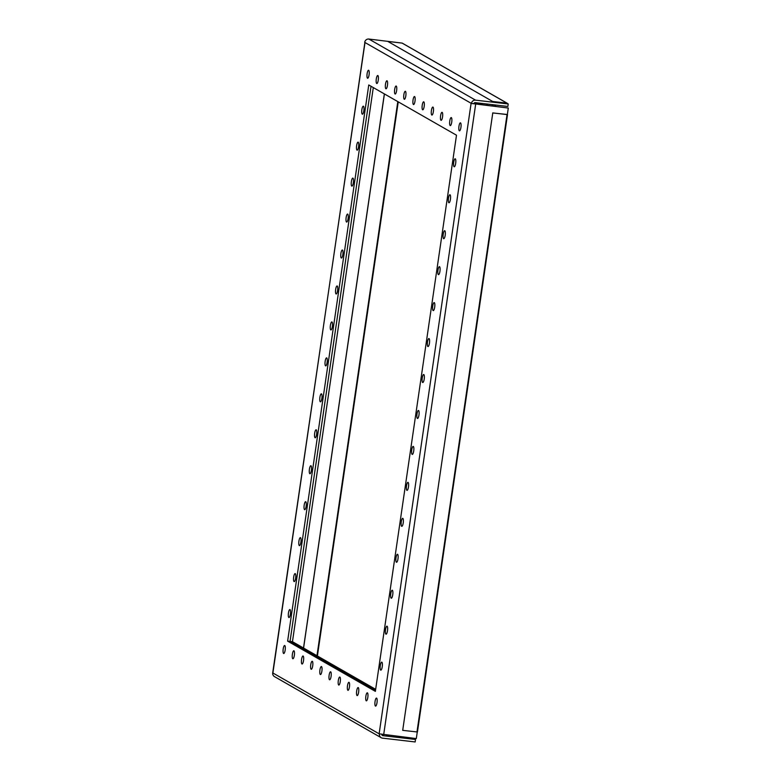 <?xml version="1.0" encoding="UTF-8"?>
<svg xmlns="http://www.w3.org/2000/svg" width="781" height="781" viewBox="0 0 781 781"><rect width="100%" height="100%" fill="white"/><g stroke="black" fill="none" stroke-linecap="round" stroke-linejoin="round"><path stroke-width="1.17" d="M507.347 114.504L492.772 112.942L402.703 730.342L492.772 112.942M507.474 114.622L417.435 732.002L402.703 730.342M492.704 112.903L506.967 114.563M481.418 103.365L482.15 104.068L479.846 103.268A0.879 0.849 119.8 0 0 478.704 104L478.655 104.303M482.238 103.834L480.618 103.268M479.095 103.092A1.132 1.093 119.8 0 0 478.46 103.971L477.113 103.199A1.132 1.093 -60.2 0 1 477.211 102.867M476.996 104.107A1.132 1.093 -60.2 0 1 477.006 103.941L477.035 103.16M494.715 106.177L495.828 105.24A1.132 1.093 -60.2 0 1 496.081 105.074M494.383 106.138L495.671 105.044A1.386 1.328 -60.2 0 1 495.701 105.025L495.623 105.025M493.709 104.8L492.401 105.904M476.849 102.828A1.132 1.093 119.8 0 0 476.81 103.024L476.693 103.766A1.132 1.093 119.8 0 0 476.693 104.068M474.633 103.824L474.018 103.238M492.284 105.894L493.592 104.781M491.952 105.855L493.26 104.742M487.94 104.127L486.631 105.23M477.093 102.858A0.879 0.849 119.8 0 0 477.045 103.053L476.937 103.795A0.879 0.849 119.8 0 0 476.947 104.098M473.969 103.317L474.487 103.805M486.504 105.22L487.822 104.107M486.182 105.181L487.49 104.068M481.643 103.893L480.852 104.556M480.735 104.547L481.545 103.853M480.403 104.508L481.281 103.766M507.455 103.531A0.635 0.605 119.8 0 0 506.976 103.151L492.713 101.491L387.825 41.432L402.098 43.092A0.635 0.605 -60.2 0 1 402.313 43.17L507.201 103.229M492.713 101.491L387.825 41.432M506.937 103.404L492.674 101.735M387.142 735.175A0.879 0.849 119.8 0 0 387.649 735.292L387.893 735.263M386.712 735.126A1.132 1.093 119.8 0 0 387.659 735.536L389.055 735.399M414.233 738.904L404.363 737.752A1.386 1.328 -60.2 0 1 403.455 737.205L403.357 737.069M414.75 739.031A0.635 0.605 119.8 0 0 414.272 738.65L404.402 737.498A1.132 1.093 -60.2 0 1 403.689 737.108M303.575 648.064L384.418 93.935M303.516 648.025L384.35 93.905M376.598 698.126A4.032 1.045 -83.3 0 0 376.491 698.087A4.032 1.045 -83.3 0 0 375.017 701.748A4.032 1.045 -83.3 0 0 375.446 706.063A4.032 1.045 -83.3 0 0 375.554 706.092A4.032 1.045 -83.3 0 0 377.038 702.431A4.032 1.045 -83.3 0 0 376.598 698.126M381.85 662.171A4.032 1.045 -83.3 0 0 381.733 662.132A4.032 1.045 -83.3 0 0 380.259 665.793A4.032 1.045 -83.3 0 0 380.689 670.108A4.032 1.045 -83.3 0 0 380.796 670.147A4.032 1.045 -83.3 0 0 382.28 666.476A4.032 1.045 -83.3 0 0 381.85 662.171M387.093 626.216A4.032 1.045 -83.3 0 0 386.976 626.177A4.032 1.045 -83.3 0 0 385.502 629.847A4.032 1.045 -83.3 0 0 385.931 634.152A4.032 1.045 -83.3 0 0 386.048 634.192A4.032 1.045 -83.3 0 0 387.522 630.531A4.032 1.045 -83.3 0 0 387.093 626.216M392.335 590.26A4.032 1.045 -83.3 0 0 392.228 590.231A4.032 1.045 -83.3 0 0 390.744 593.892A4.032 1.045 -83.3 0 0 391.183 598.197A4.032 1.045 -83.3 0 0 391.291 598.236A4.032 1.045 -83.3 0 0 392.765 594.575A4.032 1.045 -83.3 0 0 392.335 590.26M397.578 554.315A4.032 1.045 -83.3 0 0 397.47 554.276A4.032 1.045 -83.3 0 0 395.996 557.937A4.032 1.045 -83.3 0 0 396.426 562.242A4.032 1.045 -83.3 0 0 396.533 562.281A4.032 1.045 -83.3 0 0 398.017 558.62A4.032 1.045 -83.3 0 0 397.578 554.315M402.83 518.359A4.032 1.045 -83.3 0 0 402.713 518.32A4.032 1.045 -83.3 0 0 401.239 521.981A4.032 1.045 -83.3 0 0 401.668 526.296A4.032 1.045 -83.3 0 0 401.776 526.335A4.032 1.045 -83.3 0 0 403.26 522.665A4.032 1.045 -83.3 0 0 402.83 518.359M408.072 482.404A4.032 1.045 -83.3 0 0 407.965 482.365A4.032 1.045 -83.3 0 0 406.481 486.036A4.032 1.045 -83.3 0 0 406.911 490.341A4.032 1.045 -83.3 0 0 407.028 490.38A4.032 1.045 -83.3 0 0 408.502 486.719A4.032 1.045 -83.3 0 0 408.072 482.404M413.315 446.449A4.032 1.045 -83.3 0 0 413.208 446.42A4.032 1.045 -83.3 0 0 411.724 450.081A4.032 1.045 -83.3 0 0 412.163 454.386A4.032 1.045 -83.3 0 0 412.27 454.425A4.032 1.045 -83.3 0 0 413.745 450.764A4.032 1.045 -83.3 0 0 413.315 446.449M418.557 410.503A4.032 1.045 -83.3 0 0 418.45 410.464A4.032 1.045 -83.3 0 0 416.976 414.125A4.032 1.045 -83.3 0 0 417.405 418.431A4.032 1.045 -83.3 0 0 417.513 418.47A4.032 1.045 -83.3 0 0 418.997 414.809A4.032 1.045 -83.3 0 0 418.557 410.503M423.81 374.548A4.032 1.045 -83.3 0 0 423.692 374.509A4.032 1.045 -83.3 0 0 422.218 378.17A4.032 1.045 -83.3 0 0 422.648 382.485A4.032 1.045 -83.3 0 0 422.765 382.514A4.032 1.045 -83.3 0 0 424.239 378.853A4.032 1.045 -83.3 0 0 423.81 374.548M429.052 338.593A4.032 1.045 -83.3 0 0 428.945 338.554A4.032 1.045 -83.3 0 0 427.461 342.215A4.032 1.045 -83.3 0 0 427.89 346.53A4.032 1.045 -83.3 0 0 428.008 346.569A4.032 1.045 -83.3 0 0 429.482 342.898A4.032 1.045 -83.3 0 0 429.052 338.593M434.295 302.637A4.032 1.045 -83.3 0 0 434.187 302.598A4.032 1.045 -83.3 0 0 432.703 306.269A4.032 1.045 -83.3 0 0 433.143 310.574A4.032 1.045 -83.3 0 0 433.25 310.613A4.032 1.045 -83.3 0 0 434.724 306.953A4.032 1.045 -83.3 0 0 434.295 302.637M439.537 266.692A4.032 1.045 -83.3 0 0 439.43 266.653A4.032 1.045 -83.3 0 0 437.956 270.314A4.032 1.045 -83.3 0 0 438.385 274.619A4.032 1.045 -83.3 0 0 438.492 274.658A4.032 1.045 -83.3 0 0 439.976 270.997A4.032 1.045 -83.3 0 0 439.537 266.692M444.789 230.737A4.032 1.045 -83.3 0 0 444.672 230.698A4.032 1.045 -83.3 0 0 443.198 234.359A4.032 1.045 -83.3 0 0 443.628 238.674A4.032 1.045 -83.3 0 0 443.745 238.703A4.032 1.045 -83.3 0 0 445.219 235.042A4.032 1.045 -83.3 0 0 444.789 230.737M450.032 194.781A4.032 1.045 -83.3 0 0 449.924 194.742A4.032 1.045 -83.3 0 0 448.44 198.403A4.032 1.045 -83.3 0 0 448.87 202.718A4.032 1.045 -83.3 0 0 448.987 202.757A4.032 1.045 -83.3 0 0 450.461 199.087A4.032 1.045 -83.3 0 0 450.032 194.781M455.274 158.826A4.032 1.045 -83.3 0 0 455.167 158.787A4.032 1.045 -83.3 0 0 453.683 162.458A4.032 1.045 -83.3 0 0 454.122 166.763A4.032 1.045 -83.3 0 0 454.23 166.802A4.032 1.045 -83.3 0 0 455.704 163.141A4.032 1.045 -83.3 0 0 455.274 158.826M460.517 122.871A4.032 1.045 -83.3 0 0 460.409 122.842A4.032 1.045 -83.3 0 0 458.935 126.502A4.032 1.045 -83.3 0 0 459.365 130.808A4.032 1.045 -83.3 0 0 459.472 130.847A4.032 1.045 -83.3 0 0 460.956 127.186A4.032 1.045 -83.3 0 0 460.517 122.871M367.421 692.864A4.032 1.045 -83.3 0 0 367.304 692.825A4.032 1.045 -83.3 0 0 365.83 696.486A4.032 1.045 -83.3 0 0 366.26 700.801A4.032 1.045 -83.3 0 0 366.367 700.84A4.032 1.045 -83.3 0 0 367.851 697.169A4.032 1.045 -83.3 0 0 367.421 692.864M451.34 117.619A4.032 1.045 -83.3 0 0 451.223 117.58A4.032 1.045 -83.3 0 0 449.749 121.24A4.032 1.045 -83.3 0 0 450.178 125.556A4.032 1.045 -83.3 0 0 450.295 125.585A4.032 1.045 -83.3 0 0 451.769 121.924A4.032 1.045 -83.3 0 0 451.34 117.619M358.235 687.602A4.032 1.045 -83.3 0 0 358.118 687.573A4.032 1.045 -83.3 0 0 356.644 691.234A4.032 1.045 -83.3 0 0 357.073 695.539A4.032 1.045 -83.3 0 0 357.19 695.578A4.032 1.045 -83.3 0 0 358.664 691.917A4.032 1.045 -83.3 0 0 358.235 687.602M442.153 112.357A4.032 1.045 -83.3 0 0 442.046 112.318A4.032 1.045 -83.3 0 0 440.562 115.978A4.032 1.045 -83.3 0 0 440.992 120.294A4.032 1.045 -83.3 0 0 441.109 120.333A4.032 1.045 -83.3 0 0 442.583 116.662A4.032 1.045 -83.3 0 0 442.153 112.357M349.048 682.35A4.032 1.045 -83.3 0 0 348.941 682.311A4.032 1.045 -83.3 0 0 347.457 685.972A4.032 1.045 -83.3 0 0 347.896 690.277A4.032 1.045 -83.3 0 0 348.004 690.316A4.032 1.045 -83.3 0 0 349.478 686.655A4.032 1.045 -83.3 0 0 349.048 682.35M432.967 107.095A4.032 1.045 -83.3 0 0 432.859 107.065A4.032 1.045 -83.3 0 0 431.376 110.726A4.032 1.045 -83.3 0 0 431.815 115.032A4.032 1.045 -83.3 0 0 431.922 115.071A4.032 1.045 -83.3 0 0 433.396 111.41A4.032 1.045 -83.3 0 0 432.967 107.095M339.862 677.088A4.032 1.045 -83.3 0 0 339.755 677.049A4.032 1.045 -83.3 0 0 338.28 680.71A4.032 1.045 -83.3 0 0 338.71 685.025A4.032 1.045 -83.3 0 0 338.817 685.064A4.032 1.045 -83.3 0 0 340.291 681.393A4.032 1.045 -83.3 0 0 339.862 677.088M423.78 101.842A4.032 1.045 -83.3 0 0 423.673 101.803A4.032 1.045 -83.3 0 0 422.199 105.464A4.032 1.045 -83.3 0 0 422.628 109.77A4.032 1.045 -83.3 0 0 422.736 109.809A4.032 1.045 -83.3 0 0 424.22 106.148A4.032 1.045 -83.3 0 0 423.78 101.842M330.685 671.826A4.032 1.045 -83.3 0 0 330.568 671.787A4.032 1.045 -83.3 0 0 329.094 675.458A4.032 1.045 -83.3 0 0 329.523 679.763A4.032 1.045 -83.3 0 0 329.631 679.802A4.032 1.045 -83.3 0 0 331.115 676.141A4.032 1.045 -83.3 0 0 330.685 671.826M414.604 96.58A4.032 1.045 -83.3 0 0 414.486 96.541A4.032 1.045 -83.3 0 0 413.012 100.202A4.032 1.045 -83.3 0 0 413.442 104.517A4.032 1.045 -83.3 0 0 413.559 104.556A4.032 1.045 -83.3 0 0 415.033 100.886A4.032 1.045 -83.3 0 0 414.604 96.58M321.499 666.574A4.032 1.045 -83.3 0 0 321.381 666.535A4.032 1.045 -83.3 0 0 319.907 670.196A4.032 1.045 -83.3 0 0 320.337 674.501A4.032 1.045 -83.3 0 0 320.454 674.54A4.032 1.045 -83.3 0 0 321.928 670.879A4.032 1.045 -83.3 0 0 321.499 666.574M405.417 91.318A4.032 1.045 -83.3 0 0 405.31 91.279A4.032 1.045 -83.3 0 0 403.826 94.95A4.032 1.045 -83.3 0 0 404.255 99.255A4.032 1.045 -83.3 0 0 404.373 99.294A4.032 1.045 -83.3 0 0 405.847 95.633A4.032 1.045 -83.3 0 0 405.417 91.318M312.312 661.312A4.032 1.045 -83.3 0 0 312.205 661.273A4.032 1.045 -83.3 0 0 310.721 664.934A4.032 1.045 -83.3 0 0 311.15 669.249A4.032 1.045 -83.3 0 0 311.268 669.288A4.032 1.045 -83.3 0 0 312.742 665.617A4.032 1.045 -83.3 0 0 312.312 661.312M396.231 86.066A4.032 1.045 -83.3 0 0 396.123 86.027A4.032 1.045 -83.3 0 0 394.639 89.688A4.032 1.045 -83.3 0 0 395.079 93.993A4.032 1.045 -83.3 0 0 395.186 94.032A4.032 1.045 -83.3 0 0 396.66 90.371A4.032 1.045 -83.3 0 0 396.231 86.066M303.126 656.05A4.032 1.045 -83.3 0 0 303.018 656.011A4.032 1.045 -83.3 0 0 301.534 659.681A4.032 1.045 -83.3 0 0 301.974 663.987A4.032 1.045 -83.3 0 0 302.081 664.026A4.032 1.045 -83.3 0 0 303.555 660.365A4.032 1.045 -83.3 0 0 303.126 656.05M387.044 80.804A4.032 1.045 -83.3 0 0 386.937 80.765A4.032 1.045 -83.3 0 0 385.463 84.426A4.032 1.045 -83.3 0 0 385.892 88.741A4.032 1.045 -83.3 0 0 385.999 88.78A4.032 1.045 -83.3 0 0 387.483 85.109A4.032 1.045 -83.3 0 0 387.044 80.804M293.939 650.798A4.032 1.045 -83.3 0 0 293.832 650.758A4.032 1.045 -83.3 0 0 292.358 654.419A4.032 1.045 -83.3 0 0 292.787 658.725A4.032 1.045 -83.3 0 0 292.895 658.764A4.032 1.045 -83.3 0 0 294.378 655.103A4.032 1.045 -83.3 0 0 293.939 650.798M377.867 75.542A4.032 1.045 -83.3 0 0 377.75 75.503A4.032 1.045 -83.3 0 0 376.276 79.174A4.032 1.045 -83.3 0 0 376.706 83.479A4.032 1.045 -83.3 0 0 376.813 83.518A4.032 1.045 -83.3 0 0 378.297 79.857A4.032 1.045 -83.3 0 0 377.867 75.542M284.762 645.536A4.032 1.045 -83.3 0 0 284.645 645.496A4.032 1.045 -83.3 0 0 283.171 649.157A4.032 1.045 -83.3 0 0 283.601 653.472A4.032 1.045 -83.3 0 0 283.718 653.502A4.032 1.045 -83.3 0 0 285.192 649.841A4.032 1.045 -83.3 0 0 284.762 645.536M290.005 609.58A4.032 1.045 -83.3 0 0 289.897 609.541A4.032 1.045 -83.3 0 0 288.414 613.202A4.032 1.045 -83.3 0 0 288.843 617.517A4.032 1.045 -83.3 0 0 288.96 617.556A4.032 1.045 -83.3 0 0 290.434 613.886A4.032 1.045 -83.3 0 0 290.005 609.58M295.247 573.625A4.032 1.045 -83.3 0 0 295.14 573.586A4.032 1.045 -83.3 0 0 293.656 577.257A4.032 1.045 -83.3 0 0 294.095 581.562A4.032 1.045 -83.3 0 0 294.203 581.601A4.032 1.045 -83.3 0 0 295.677 577.94A4.032 1.045 -83.3 0 0 295.247 573.625M300.49 537.679A4.032 1.045 -83.3 0 0 300.382 537.64A4.032 1.045 -83.3 0 0 298.908 541.301A4.032 1.045 -83.3 0 0 299.338 545.607A4.032 1.045 -83.3 0 0 299.445 545.646A4.032 1.045 -83.3 0 0 300.929 541.985A4.032 1.045 -83.3 0 0 300.49 537.679M305.742 501.724A4.032 1.045 -83.3 0 0 305.625 501.685A4.032 1.045 -83.3 0 0 304.151 505.346A4.032 1.045 -83.3 0 0 304.58 509.651A4.032 1.045 -83.3 0 0 304.697 509.69A4.032 1.045 -83.3 0 0 306.172 506.029A4.032 1.045 -83.3 0 0 305.742 501.724M310.984 465.769A4.032 1.045 -83.3 0 0 310.877 465.73A4.032 1.045 -83.3 0 0 309.393 469.391A4.032 1.045 -83.3 0 0 309.823 473.706A4.032 1.045 -83.3 0 0 309.94 473.745A4.032 1.045 -83.3 0 0 311.414 470.074A4.032 1.045 -83.3 0 0 310.984 465.769M316.227 429.814A4.032 1.045 -83.3 0 0 316.12 429.775A4.032 1.045 -83.3 0 0 314.645 433.445A4.032 1.045 -83.3 0 0 315.075 437.75A4.032 1.045 -83.3 0 0 315.182 437.79A4.032 1.045 -83.3 0 0 316.656 434.129A4.032 1.045 -83.3 0 0 316.227 429.814M321.479 393.858A4.032 1.045 -83.3 0 0 321.362 393.829A4.032 1.045 -83.3 0 0 319.888 397.49A4.032 1.045 -83.3 0 0 320.317 401.795A4.032 1.045 -83.3 0 0 320.425 401.834A4.032 1.045 -83.3 0 0 321.909 398.173A4.032 1.045 -83.3 0 0 321.479 393.858M326.722 357.913A4.032 1.045 -83.3 0 0 326.604 357.874A4.032 1.045 -83.3 0 0 325.13 361.535A4.032 1.045 -83.3 0 0 325.56 365.84A4.032 1.045 -83.3 0 0 325.677 365.879A4.032 1.045 -83.3 0 0 327.151 362.218A4.032 1.045 -83.3 0 0 326.722 357.913M331.964 321.957A4.032 1.045 -83.3 0 0 331.857 321.918A4.032 1.045 -83.3 0 0 330.373 325.579A4.032 1.045 -83.3 0 0 330.802 329.894A4.032 1.045 -83.3 0 0 330.919 329.933A4.032 1.045 -83.3 0 0 332.394 326.263A4.032 1.045 -83.3 0 0 331.964 321.957M337.207 286.002A4.032 1.045 -83.3 0 0 337.099 285.963A4.032 1.045 -83.3 0 0 335.625 289.634A4.032 1.045 -83.3 0 0 336.055 293.939A4.032 1.045 -83.3 0 0 336.162 293.978A4.032 1.045 -83.3 0 0 337.636 290.307A4.032 1.045 -83.3 0 0 337.207 286.002M342.459 250.047A4.032 1.045 -83.3 0 0 342.342 250.018A4.032 1.045 -83.3 0 0 340.867 253.679A4.032 1.045 -83.3 0 0 341.297 257.984A4.032 1.045 -83.3 0 0 341.404 258.023A4.032 1.045 -83.3 0 0 342.888 254.362A4.032 1.045 -83.3 0 0 342.459 250.047M347.701 214.101A4.032 1.045 -83.3 0 0 347.584 214.062A4.032 1.045 -83.3 0 0 346.11 217.723A4.032 1.045 -83.3 0 0 346.539 222.029A4.032 1.045 -83.3 0 0 346.657 222.068A4.032 1.045 -83.3 0 0 348.131 218.407A4.032 1.045 -83.3 0 0 347.701 214.101M352.944 178.146A4.032 1.045 -83.3 0 0 352.836 178.107A4.032 1.045 -83.3 0 0 351.352 181.768A4.032 1.045 -83.3 0 0 351.782 186.083A4.032 1.045 -83.3 0 0 351.899 186.112A4.032 1.045 -83.3 0 0 353.373 182.451A4.032 1.045 -83.3 0 0 352.944 178.146M358.186 142.191A4.032 1.045 -83.3 0 0 358.079 142.152A4.032 1.045 -83.3 0 0 356.605 145.813A4.032 1.045 -83.3 0 0 357.034 150.128A4.032 1.045 -83.3 0 0 357.142 150.167A4.032 1.045 -83.3 0 0 358.625 146.496A4.032 1.045 -83.3 0 0 358.186 142.191M363.438 106.236A4.032 1.045 -83.3 0 0 363.321 106.196A4.032 1.045 -83.3 0 0 361.847 109.867A4.032 1.045 -83.3 0 0 362.277 114.172A4.032 1.045 -83.3 0 0 362.384 114.211A4.032 1.045 -83.3 0 0 363.868 110.551A4.032 1.045 -83.3 0 0 363.438 106.236M368.681 70.29A4.032 1.045 -83.3 0 0 368.564 70.251A4.032 1.045 -83.3 0 0 367.09 73.912A4.032 1.045 -83.3 0 0 367.519 78.217A4.032 1.045 -83.3 0 0 367.636 78.256A4.032 1.045 -83.3 0 0 369.11 74.595A4.032 1.045 -83.3 0 0 368.681 70.29M379.634 734.023L379.127 733.818L471.109 103.277L365 42.525L272.706 672.89L379.127 733.818L416.302 738.582L417.259 732.031M471.412 103.453A3.778 3.632 119.8 0 1 475.58 100.163L508.226 103.971L507.865 106.45L475.219 102.643A1.259 1.211 119.8 0 0 473.833 103.736L471.109 103.277M287.623 641.133L368.759 84.973L456.495 135.211L375.368 691.37L287.623 641.133L290.044 641.416L375.515 690.355L290.044 641.416L371.024 86.271L290.044 641.416L292.455 641.689L373.298 87.57M401.864 43.072L368.866 39.05A3.778 3.632 -60.2 0 0 364.698 42.35L365 42.525M381.831 734.511A1.259 1.211 119.8 0 0 382.875 735.663L382.075 735.204M379.429 733.994A3.778 3.632 119.8 0 0 382.514 738.143L415.15 741.95L415.512 739.47L382.875 735.663M381.177 737.703L274.453 676.59A3.778 3.632 -60.2 0 1 272.706 672.89M414.037 738.631L415.512 739.47M508.226 103.971L506.752 103.131M471.626 103.483L508.294 108.042L473.842 103.668M507.328 114.631L508.294 108.042M375.661 689.34L292.455 641.689M416.966 732.002L507.035 114.602M476.693 103.766L474.78 102.672M475.658 103.951L474.135 103.072M506.976 103.151L402.098 43.092M403.718 737.108L404.402 737.498M413.588 738.26L414.272 738.65M317.379 655.962L398.222 101.842M316.969 655.728L397.802 101.608M475.58 100.163L368.866 39.05M383.666 734.775L475.658 104.234M417.435 732.002L507.504 114.602M386.497 735.106L387.025 735.409M413.705 738.279L414.486 738.728M402.859 737.01L403.875 737.586M317.398 655.972L398.242 101.852M272.901 672.939L364.883 42.447"/></g></svg>
